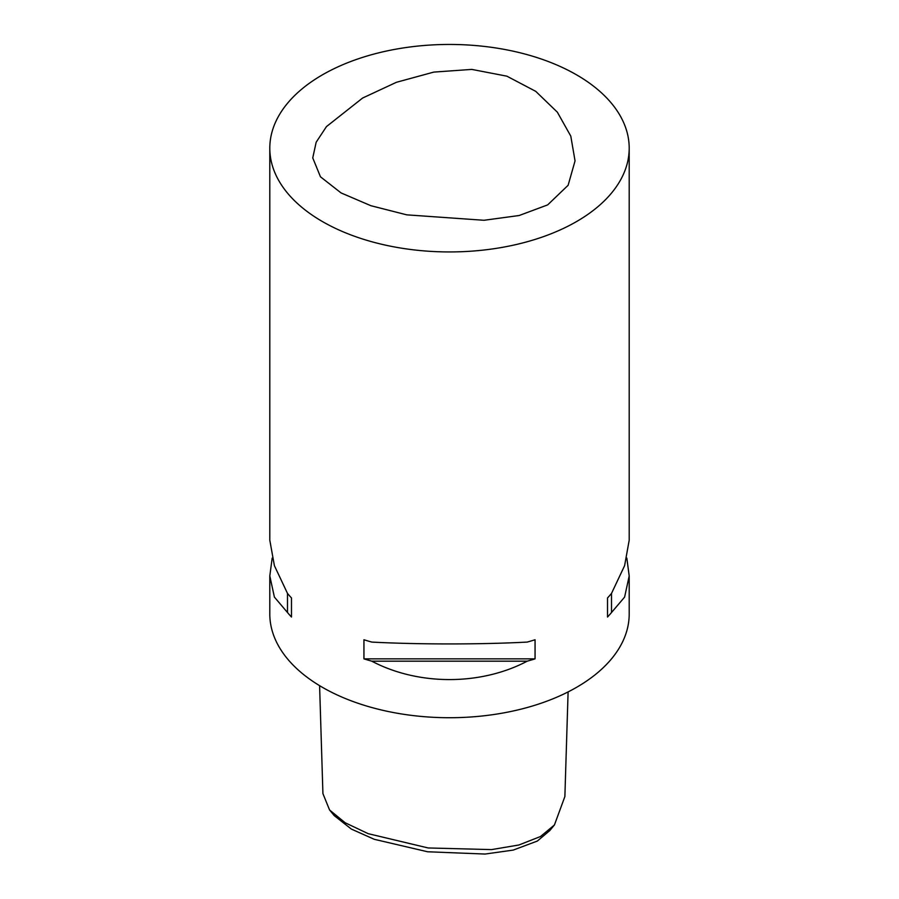 <?xml version="1.0" encoding="UTF-8"?>
<svg xmlns="http://www.w3.org/2000/svg" width="899" height="899" viewBox="0 0 899 899"><rect width="100%" height="100%" fill="white"/><g stroke="black" fill="none" stroke-linecap="round" stroke-linejoin="round"><path stroke-width="1.35" d="M362.612 98.036L396.425 82.292L433.79 72.1L471.784 69.403L506.89 76.179L535.737 91.35L557.335 112.161L570.798 136.142L575.045 160.887L568.134 185.261L547.682 204.882L519.161 215.513L484.01 220.277L406.798 214.85L370.939 205.725L341.047 192.914L320.46 176.788L312.751 157.898L316.167 142.222L326.449 126.613L362.612 98.036M319.594 685.656L322.921 793.592L329.562 809.977L345.182 822.776L368.23 833.688L428.149 847.959L491.584 849.6L518.937 844.981L540.49 836.519L554.425 824.967L564.875 796.559L568.101 691.915M554.425 824.967L549.705 830.642L537.332 841.059L513.217 850.094L485.044 854.05L427.621 851.769L374.265 839.306L351.374 829.092L334.271 815.663L329.562 809.977M626.828 558.088L629.199 575.967L624.603 597.105L611.511 612.511A179.699 103.745 180 0 1 607.522 617.029L607.522 597.936A179.699 103.745 0 0 0 611.511 593.407L624.603 565.662L629.199 540.198L629.199 148.2A179.699 103.745 180 0 1 518.262 244.045A179.699 103.745 180 0 1 322.438 221.559A179.699 103.745 180 0 1 269.801 148.2A179.699 103.745 180 0 1 380.738 52.344A179.699 103.745 180 0 1 576.562 74.842A179.699 103.745 180 0 1 629.199 148.2M527.23 661.17C480.684 685.712 418.316 685.712 371.77 661.17A179.699 103.745 180 0 1 363.938 658.866L363.938 639.762A179.699 103.745 0 0 0 371.77 642.077C418.316 644.549 480.684 644.549 527.23 642.077A179.699 103.745 0 0 0 535.062 639.762L535.062 658.866A179.699 103.745 180 0 1 527.23 661.17L371.77 661.17M269.801 148.2L269.801 540.198L274.397 565.662L287.489 593.407A179.699 103.745 0 0 0 291.478 597.936L291.478 617.029A179.699 103.745 180 0 1 287.489 612.511L274.397 597.105L269.801 575.967L269.801 613.972A179.699 103.745 0 0 0 322.438 687.342A179.699 103.745 0 0 0 518.262 709.828A179.699 103.745 0 0 0 629.199 613.972L629.199 575.967M269.801 575.967L272.172 558.088M611.511 593.407L611.511 612.511M607.522 597.936L607.522 617.029M535.062 658.866L363.938 658.866M287.489 612.511L287.489 593.407M291.478 617.029L291.478 597.936"/></g></svg>
